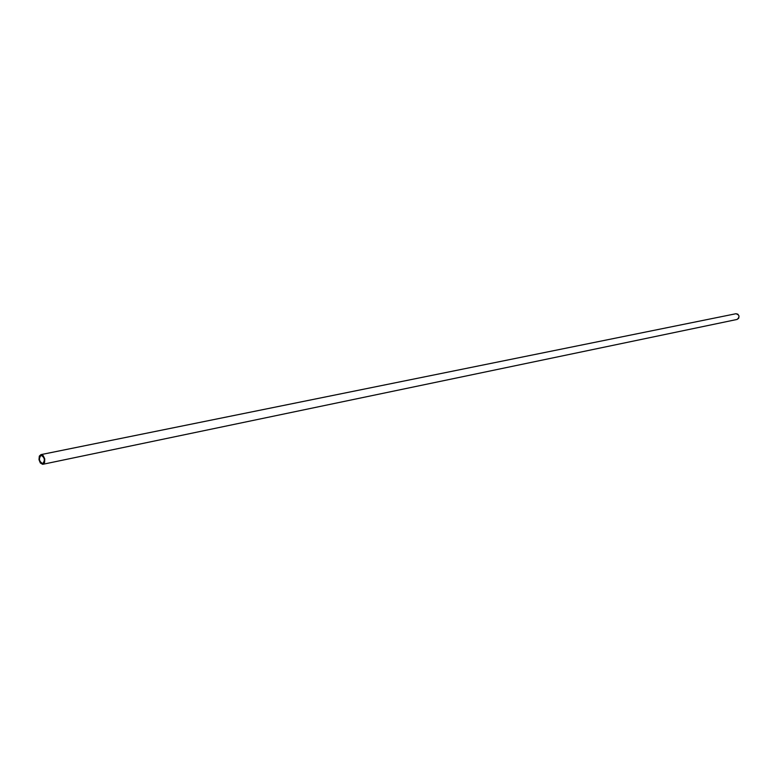 <?xml version="1.0" encoding="UTF-8"?>
<svg xmlns="http://www.w3.org/2000/svg" width="778" height="778" viewBox="0 0 778 778"><rect width="100%" height="100%" fill="white"/><g stroke="black" fill="none" stroke-linecap="round" stroke-linejoin="round"><path stroke-width="1.17" d="M42.897 464.291C38.599 461.831 37.937 458.612 40.894 454.634L43.189 455.626L44.735 458.864L44.609 462.463L42.615 464.32L40.339 462.978L38.988 459.574L39.328 456.112L40.913 454.634C45.202 457.104 45.863 460.323 42.897 464.281L737.116 319.437C739.936 316.87 739.547 314.964 735.939 313.719L737.875 314.195L739.032 316.062L738.711 318.231L737.116 319.437L42.897 464.281M41.04 455.315L41.049 455.315C44.735 457.435 45.309 460.197 42.751 463.6L42.751 463.6C39.065 461.49 38.492 458.728 41.04 455.315L39.571 456.89L39.396 459.555L40.563 462.472L42.508 463.63L44.103 462.346L44.404 459.36L43.228 456.433L41.04 455.315M40.913 454.634L735.93 313.729L40.923 454.624"/></g></svg>
